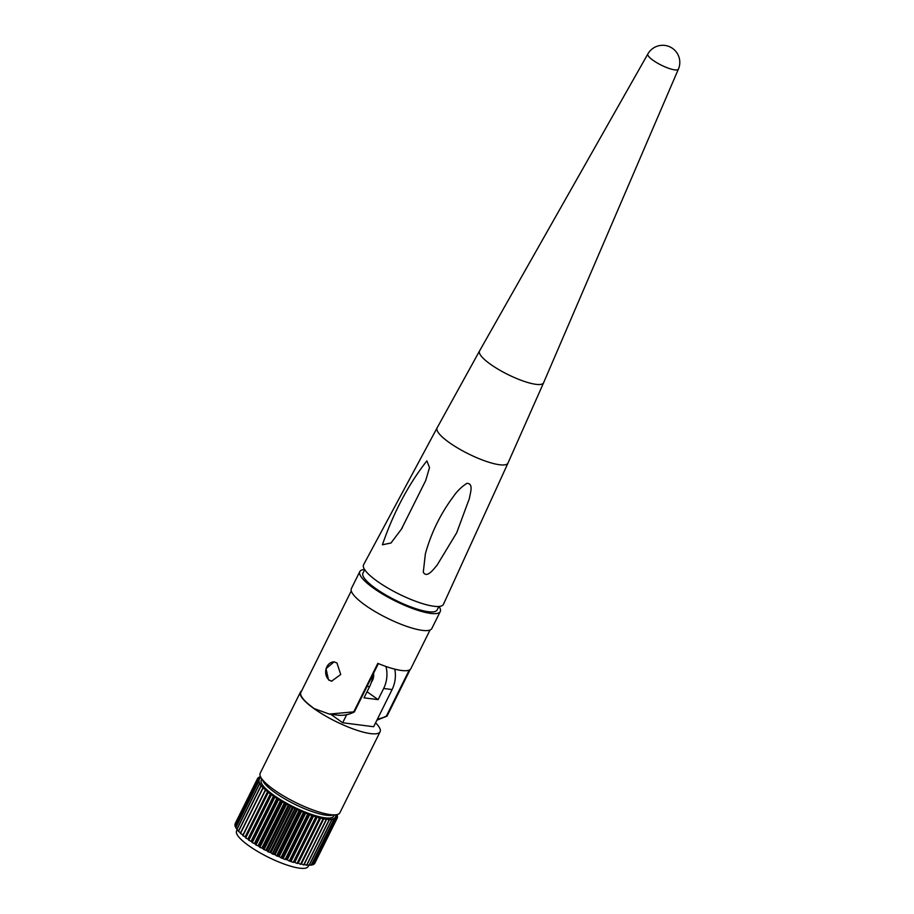 <?xml version="1.0" encoding="UTF-8"?>
<svg xmlns="http://www.w3.org/2000/svg" width="914" height="914" viewBox="0 0 914 914"><rect width="100%" height="100%" fill="white"/><g stroke="black" fill="none" stroke-linecap="round" stroke-linejoin="round"><path stroke-width="1.37" d="M257.52 780.819L235.012 826.165A44.478 10.465 -153.6 0 0 235.047 826.279L257.554 780.933A44.478 10.465 -153.6 0 1 257.52 780.819L258.97 781.07M258.171 782.361L235.663 827.707A44.478 10.465 -153.6 0 0 235.732 827.833L258.239 782.498A44.478 10.465 -153.6 0 1 258.171 782.361L259.313 782.475M259.279 784.086L236.772 829.432A44.478 10.465 -153.6 0 0 236.875 829.569L259.382 784.235A44.478 10.465 -153.6 0 1 259.279 784.086L260.09 784.098M260.833 785.983L238.326 831.317A44.478 10.465 -153.6 0 0 238.463 831.477L260.97 786.143A44.478 10.465 -153.6 0 1 260.833 785.983L261.278 785.926M262.809 788.017L240.302 833.362A44.478 10.465 -153.6 0 0 240.473 833.522L262.981 788.188A44.478 10.465 -153.6 0 1 262.809 788.017L262.844 788.005M265.197 790.176L242.69 835.51A44.478 10.465 -153.6 0 0 242.895 835.682L265.403 790.347A44.478 10.465 -153.6 0 1 265.197 790.176L243.033 834.848M245.752 837.178L242.895 835.682M267.973 792.427L245.466 837.761A44.478 10.465 -153.6 0 0 245.695 837.944L268.202 792.598A44.478 10.465 -153.6 0 1 267.973 792.427L267.688 791.433L245.18 836.778M268.202 792.598L271.138 794.106L248.631 839.44L245.695 837.944M271.344 794.929L274.314 796.345L251.807 841.691L248.837 840.263A44.478 10.465 -153.6 0 1 248.574 840.08L271.081 794.734A44.478 10.465 -153.6 0 0 271.344 794.929L248.837 840.263M274.783 797.282L277.753 798.619L255.246 843.953L252.275 842.617A44.478 10.465 -153.6 0 1 252.001 842.434L274.508 797.099A44.478 10.465 -153.6 0 0 274.783 797.282L252.275 842.617M278.496 799.647L281.432 800.87L258.925 846.215L255.989 844.993A44.478 10.465 -153.6 0 1 255.692 844.81L278.199 799.464A44.478 10.465 -153.6 0 0 278.496 799.647L255.989 844.993M282.426 802.001L285.305 803.109L262.798 848.443L259.919 847.347A44.478 10.465 -153.6 0 1 259.61 847.164L282.118 801.818A44.478 10.465 -153.6 0 0 282.426 802.001L259.919 847.347M286.539 804.309L289.304 805.28L266.797 850.614L264.032 849.654A44.478 10.465 -153.6 0 1 263.7 849.472L286.208 804.137A44.478 10.465 -153.6 0 0 286.539 804.309L264.032 849.654M290.778 806.548L293.405 807.37L270.91 852.705L268.27 851.882A44.478 10.465 -153.6 0 1 267.939 851.711L290.435 806.376A44.478 10.465 -153.6 0 0 290.778 806.548L268.27 851.882M295.096 808.684L297.564 809.347L275.057 854.693L272.589 854.03A44.478 10.465 -153.6 0 1 272.246 853.859L294.754 808.524A44.478 10.465 -153.6 0 0 295.096 808.684L272.589 854.03M299.438 810.707L301.711 811.198L279.204 856.544L276.931 856.041A44.478 10.465 -153.6 0 1 276.588 855.892L299.095 810.547A44.478 10.465 -153.6 0 0 299.438 810.707L276.931 856.041M308.749 865.295L308.155 866.506A39.953 9.403 -153.6 0 1 285.419 864.495A39.953 9.403 -153.6 0 1 248.791 845.713A39.953 9.403 -153.6 0 1 236.577 830.975L237.183 829.752M334.261 814.877L333.621 816.156A40.387 9.506 -153.6 0 1 310.646 814.123A40.387 9.506 -153.6 0 1 273.629 795.146A40.387 9.506 -153.6 0 1 261.278 780.236L261.918 778.968M375.585 722.825A44.478 10.465 -153.6 0 1 380.098 731.76A44.478 10.465 -153.6 0 1 354.781 729.521A44.478 10.465 -153.6 0 1 314.005 708.613A44.478 10.465 -153.6 0 1 300.409 692.195A44.478 10.465 -153.6 0 1 301.574 691.007M380.098 731.76L339.882 812.774A44.478 10.465 -153.6 0 1 314.565 810.535A44.478 10.465 -153.6 0 1 273.789 789.627A44.478 10.465 -153.6 0 1 260.193 773.21L300.409 692.195M333.633 819.949L311.126 865.284A44.478 10.465 -153.6 0 0 311.274 865.261L333.781 819.927A44.478 10.465 -153.6 0 1 333.633 819.949L330.959 819.024L331.725 820.075L309.218 865.421A44.478 10.465 -153.6 0 1 309.046 865.421L331.553 820.087A44.478 10.465 -153.6 0 0 331.725 820.075M335.289 819.55L312.782 864.895A44.478 10.465 -153.6 0 0 312.896 864.85L335.404 819.515A44.478 10.465 -153.6 0 1 335.289 819.55L332.753 818.75L333.781 819.927M336.512 818.91L314.005 864.244A44.478 10.465 -153.6 0 0 314.085 864.187L336.592 818.853A44.478 10.465 -153.6 0 1 336.512 818.91L334.124 818.236L335.404 819.515M336.592 818.853L335.072 817.493L337.266 818.019L314.77 863.364A44.478 10.465 -153.6 0 0 314.793 863.307A44.478 10.465 -153.6 0 0 314.804 863.284L337.277 818.007A44.478 10.465 -153.6 0 0 337.3 817.973L314.793 863.307M336.261 814.74L337.357 815.448A44.478 10.465 -153.6 0 1 337.392 815.562L335.598 815.311L337.563 816.808A44.478 10.465 -153.6 0 1 337.563 816.899L335.564 816.51L337.312 817.939A44.478 10.465 -153.6 0 1 337.3 817.973M337.563 816.899L337.117 817.802M337.392 815.562L336.98 816.396M260.81 777.266L259.61 776.843A44.478 10.465 -153.6 0 0 259.507 776.877L259.096 777.7M259.507 776.877L260.776 778.145L258.399 777.483A44.478 10.465 -153.6 0 0 258.319 777.54L257.874 778.431M257.611 778.42A44.478 10.465 -153.6 0 0 257.599 778.442L235.092 823.788A44.478 10.465 -153.6 0 1 235.104 823.754A44.478 10.465 -153.6 0 1 235.115 823.731L257.611 778.42A44.478 10.465 -153.6 0 1 257.634 778.362L259.61 778.911M234.841 824.919L257.337 779.585A44.478 10.465 -153.6 0 1 257.348 779.482L234.841 824.828A44.478 10.465 -153.6 0 0 234.841 824.919L235.424 825.342M281.249 857.915L303.756 812.569A44.478 10.465 -153.6 0 1 303.414 812.432L280.906 857.766A44.478 10.465 -153.6 0 0 281.249 857.915L285.168 859.48L307.675 814.146A44.478 10.465 -153.6 0 0 307.995 814.271L285.499 859.606A44.478 10.465 -153.6 0 1 285.168 859.48M289.612 861.125L312.12 815.779A44.478 10.465 -153.6 0 1 311.811 815.676L289.304 861.011A44.478 10.465 -153.6 0 0 289.612 861.125L293.268 862.336L315.776 816.99A44.478 10.465 -153.6 0 0 316.073 817.093L293.565 862.428A44.478 10.465 -153.6 0 1 293.268 862.336M319.523 818.099L297.016 863.433A44.478 10.465 -153.6 0 0 297.301 863.513L319.809 818.167A44.478 10.465 -153.6 0 1 319.523 818.099L316.552 816.659L294.045 862.005L297.016 863.433M323.019 818.967L300.512 864.301A44.478 10.465 -153.6 0 0 300.775 864.358L323.282 819.024A44.478 10.465 -153.6 0 1 323.019 818.967L320.037 817.619L319.809 818.167M329.269 819.984L306.761 865.318A44.478 10.465 -153.6 0 1 306.556 865.307L329.063 819.961A44.478 10.465 -153.6 0 0 329.269 819.984L328.754 819.035L331.553 820.087M367.04 691.738L378.122 699.633L383.663 688.482A26.255 21.102 97.3 0 0 385.971 666.489M372.752 674.92A26.255 21.102 -82.7 0 1 369.553 686.677L364.023 697.828L378.122 699.633M346.669 714.702L342.67 722.757L373.643 726.733L392.095 689.567A26.255 21.102 -82.7 0 0 394.779 669.162M330.765 714.268L342.67 722.757M258.319 777.54L259.713 778.717M257.599 778.442L259.073 779.882M257.348 779.482L259.176 779.653M257.337 779.585L259.096 780.819M257.554 780.933L259.462 782.19M258.239 782.498L260.262 783.744M259.382 784.235L261.507 785.457M260.97 786.143L263.175 787.331M262.981 788.188L265.243 789.33M265.403 790.347L267.688 791.433M271.138 794.106L271.081 794.734M274.314 796.345L274.508 797.099M277.753 798.619L278.199 799.464M281.432 800.87L282.118 801.818M285.305 803.109L286.208 804.137M289.304 805.28L290.435 806.376M293.405 807.37L294.754 808.524M297.564 809.347L299.095 810.547M301.711 811.198L303.414 812.432M303.756 812.569L304.922 812.546L282.415 857.88M307.675 814.146L304.922 812.546M307.995 814.271L308.943 814.111L286.448 859.446L289.304 861.011M311.811 815.676L308.943 814.111M312.12 815.779L290.332 860.828M315.776 816.99L312.839 815.482M323.282 819.024L323.27 818.338L326.207 819.584L303.699 864.93A44.478 10.465 -153.6 0 0 303.939 864.964L326.447 819.63A44.478 10.465 -153.6 0 1 326.207 819.584M326.447 819.63L326.778 818.921L329.063 819.961M309.583 864.678L311.126 865.284M307.115 864.61L309.046 865.421M304.282 864.267L306.556 865.307M323.922 818.487L301.426 863.821L303.699 864.93M320.768 817.802L298.261 863.136L300.512 864.301M298.261 863.136L297.587 862.93M285.499 859.606L286.448 859.446M279.204 856.544L280.906 857.766M275.057 854.693L276.588 855.892M270.91 852.705L272.246 853.859M266.797 850.614L267.939 851.711M262.798 848.443L263.7 849.472M258.925 846.215L259.61 847.164M255.246 843.953L255.692 844.81M251.807 841.691L252.001 842.434M248.631 839.44L248.574 840.08M240.473 833.522L242.736 834.676M238.463 831.477L240.656 832.665M236.875 829.569L238.68 830.609M235.732 827.833L237.137 828.69M235.047 826.279L236.041 826.93M313.308 864.027L314.005 864.244M311.651 864.484L312.782 864.895M371.324 682.29A9.814 7.895 -82.7 0 0 373.54 673.344M382.418 544.778C393.557 512.411 408.387 484.443 426.884 460.873L429.511 467.648L425.684 480.57L401.372 529.217L390.998 542.996L382.418 544.778M508.013 463.032L443.45 604.325A44.569 10.488 -153.6 0 1 418.189 602.2A44.569 10.488 -153.6 0 1 377.196 581.213A44.569 10.488 -153.6 0 1 363.612 564.692L437.121 427.843L479.553 350.942A35.76 8.409 -153.6 0 0 490.441 364.229A35.76 8.409 -153.6 0 0 523.414 381.104A35.76 8.409 -153.6 0 0 543.613 382.738L508.013 463.032A39.576 9.311 -153.6 0 1 485.585 461.147A39.576 9.311 -153.6 0 1 449.185 442.513A39.576 9.311 -153.6 0 1 437.121 427.843M425.364 553.895L423.296 572.198C426.918 578.893 434.047 568.554 437.109 565.115L456.657 532.839L469.476 498.256C469.956 493.697 474.046 483.369 466.928 483.335C461.49 486.831 456.989 491.229 453.424 496.508C440.457 513.885 431.1 533.022 425.364 553.895M543.613 382.738L678.405 69.11A17.046 4.01 -153.6 0 1 668.774 68.333A17.046 4.01 -153.6 0 1 653.053 60.29A17.046 4.01 -153.6 0 1 647.866 53.949L479.553 350.942M438.857 606.473L437.109 609.981A41.404 9.746 -153.6 0 1 413.551 607.901A41.404 9.746 -153.6 0 1 375.597 588.433A41.404 9.746 -153.6 0 1 362.938 573.158L364.686 569.651M439.028 606.45A44.912 10.568 -153.6 0 1 440.251 611.535A44.912 10.568 -153.6 0 1 414.693 609.272A44.912 10.568 -153.6 0 1 373.529 588.17A44.912 10.568 -153.6 0 1 359.796 571.604A44.912 10.568 -153.6 0 1 364.595 569.502M440.251 611.535L431.842 628.489A44.912 10.568 -153.6 0 1 406.284 626.227A44.912 10.568 -153.6 0 1 365.12 605.125A44.912 10.568 -153.6 0 1 351.387 588.547L359.796 571.604M328.56 679.959L331.622 681.159L340.728 674.498L336.969 663.016L334.101 661.85L326.024 668.648L328.56 679.959M430.037 629.997L410.854 668.648A43.963 10.34 -153.6 0 1 377.825 663.358L353.752 711.857L329.326 714.085L314.313 708.647A43.963 10.34 -153.6 0 1 300.866 692.424L351.273 590.89M376.899 720.186L387.033 716.13L410.203 669.471M387.033 716.13L386.405 716.05A42.684 34.321 97.3 0 1 377.459 719.044M409.244 670.065L386.405 716.05M334.41 661.896A9.734 7.826 -82.7 0 0 326.104 668.865A9.734 7.826 -82.7 0 0 329.314 680.062A9.734 7.826 -82.7 0 0 331.965 681.193M329.326 714.085L337.255 715.102A42.684 34.321 -82.7 0 0 354.369 711.937L353.752 711.857M354.369 711.937L378.373 663.587M333.393 814.865A40.387 9.506 -153.6 0 1 274.92 792.541A40.387 9.506 -153.6 0 1 262.444 779.653M369.553 686.677L367.074 686.357M392.095 689.567L383.663 688.482M326.778 818.921L326.435 819.607M317.329 816.888L294.822 862.233M313.662 815.756L291.166 861.102M309.812 814.42L287.304 859.766M305.813 812.9L283.306 858.235M300.809 810.809L278.302 856.144M296.65 808.924L274.143 854.27M292.514 806.925L270.007 852.259M288.424 804.811L265.917 850.146M284.448 802.618L261.941 847.964M280.621 800.378L258.114 845.724M276.988 798.116L254.48 843.462M273.594 795.854L251.087 841.188M270.487 793.615L247.98 838.961M678.417 69.11A17.08 17.08 0 0 0 672.635 48.465A17.08 17.08 0 0 0 647.866 53.949M402.4 527.686L401.372 529.217"/></g></svg>
